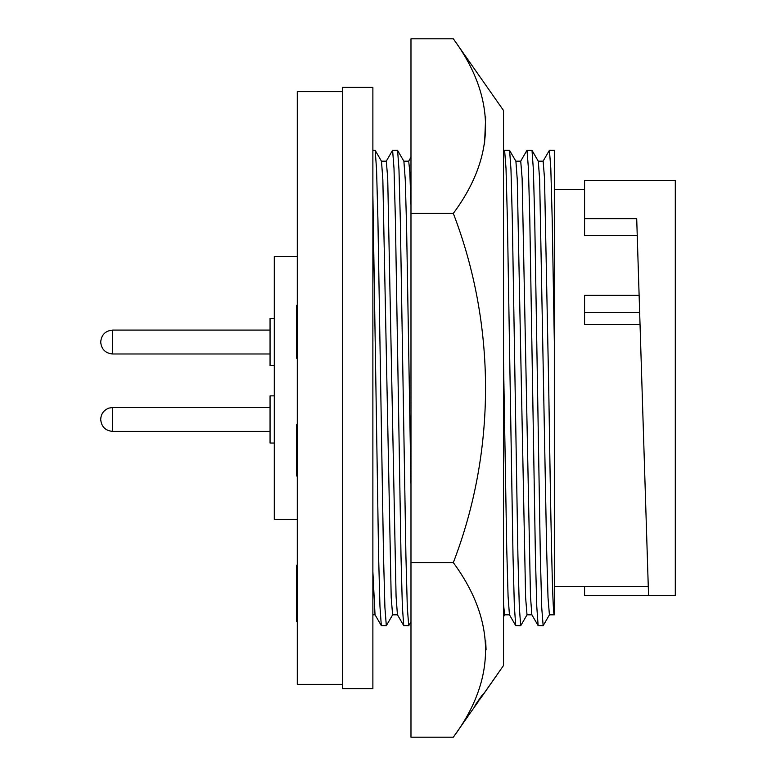 <?xml version="1.0" encoding="UTF-8"?>
<svg xmlns="http://www.w3.org/2000/svg" width="776" height="776" viewBox="0 0 776 776"><rect width="100%" height="100%" fill="white"/><g stroke="black" fill="none" stroke-linecap="round" stroke-linejoin="round"><path stroke-width="1.16" d="M100.705 419.486L100.705 419.447C100.996 413.909 103.712 410.145 108.853 408.118L112.617 407.507L112.617 431.398C105.381 430.69 101.413 426.722 100.705 419.486C101.413 426.722 105.381 430.69 112.617 431.398L270.058 431.398M274.287 395.867L270.058 395.867L270.058 443.038L274.287 443.038M274.287 318.441L270.058 318.441L270.058 365.622L274.287 365.622M100.705 342.061C101.413 349.297 105.381 353.274 112.617 353.982L112.617 330.091C105.381 330.789 101.413 334.766 100.705 342.003L100.705 342.061C101.413 349.297 105.381 353.274 112.617 353.982L270.058 353.982M372.878 397.38L372.878 688.603L342.633 688.603L342.633 87.397L372.878 87.397L372.878 397.38M639.114 295.355L584.57 295.355L584.57 324.523L640.035 324.523M584.57 586.384L584.57 595.415L648.552 595.415L636.708 218.648L584.57 218.648L584.57 235.603L637.241 235.603M584.57 218.648L584.57 180.585L675.295 180.585L675.295 595.415L648.552 595.415M397.477 614.815L392.608 614.815L391.201 597.549L382.849 179.644L381.491 161.262L375.206 150.379L372.878 150.301L372.878 151.659M410.979 621.857L408.719 625.698L403.724 625.621L397.428 614.737L396.07 596.356L387.719 178.451L386.322 161.185L381.452 161.185M410.979 484.874L406.605 227.62L405.256 179.644L403.898 161.262L397.516 150.301L392.52 150.379L386.235 161.262M410.979 204.815L409.835 172.233L408.719 161.185L403.85 161.185M554.326 341.692L552.211 219.918L550.814 168.392L549.418 150.301L554.326 150.301L554.326 614.815L549.418 614.815L548.011 597.549L546.614 548.38L539.659 179.644L538.302 161.262L532.016 150.379L526.923 150.379L520.638 161.262M554.326 614.815C552.473 617.987 550.582 509.124 548.729 388L544.529 178.451L543.132 161.185L538.253 161.185M531.88 614.815L527.011 614.815L525.614 597.549L517.262 179.644L515.904 161.262L509.522 150.301L504.613 150.301L503.527 152.115M549.505 614.737L543.132 625.698L538.127 625.621L531.841 614.737L530.474 596.356L522.132 178.451L520.725 161.185L515.856 161.185M527.098 614.737L520.725 625.698L515.73 625.621L509.434 614.737L508.076 596.356L506.728 548.38L503.527 361.587M297.276 519.551L274.287 519.551L274.287 256.449L297.276 256.449M342.633 684.364L297.276 684.364L297.276 91.636L342.633 91.636M498.299 673.025L496.446 675.673M481.498 697.003L503.527 665.507L503.527 110.493L453.32 38.8L410.979 38.8L410.979 737.2L453.32 737.2C496.271 679.301 496.271 621.101 453.32 562.6C496.427 450.759 496.126 324.901 453.32 213.4C496.271 155.501 496.271 97.301 453.32 38.8M498.26 673.025L479.442 699.894M481.547 697.003L496.475 675.673M475.009 705.374L482.342 694.869M468.277 715.841L453.32 737.2M493.507 679.815L484.544 692.619M485.679 640.598L486.077 649.9M485.679 116.798L484.534 144.394M297.276 305.288L296.675 305.288L296.675 358.279L297.276 358.279M297.276 565.161L296.675 565.161L296.675 621.615L297.276 621.615M297.276 424.326L296.675 424.326L296.675 476.018L297.276 476.018M296.675 345.204L297.276 345.204M296.675 336.949L297.276 336.949M296.675 331.779L297.276 331.779M296.675 321.118L297.276 321.118M296.675 320.149L297.276 320.149M296.675 345.349L297.276 345.349M296.675 593.795L297.276 593.795M296.675 435.957L297.276 435.957M392.695 614.737L386.322 625.698L381.317 625.621L375.031 614.737L372.878 571.825M381.317 625.621L379.959 606.415L378.601 556.082L372.878 195.125M386.322 625.698L384.915 607.608L383.519 556.082L377.922 219.918L376.564 169.585L375.206 150.379M403.724 625.621L402.356 606.415L401.008 556.082L395.401 219.918L394.004 168.392L392.608 150.301M408.719 625.698L407.322 607.608L405.916 556.082L400.319 219.918L398.971 169.585L397.603 150.379M549.418 150.301L543.035 161.262M543.132 625.698L541.726 607.608L540.329 556.082L534.732 219.918L533.374 169.585L532.016 150.379M538.127 625.621L536.769 606.415L535.411 556.082L529.814 219.918L528.417 168.392L527.011 150.301M520.725 625.698L519.328 607.608L517.922 556.082L512.325 219.918L510.977 169.585L509.609 150.379M515.73 625.621L514.362 606.415L513.014 556.082L507.407 219.918L506.01 168.392L504.613 150.301M509.483 614.815L504.613 614.815L503.527 604.184M478.86 700.835L468.209 715.841M453.32 562.6L410.979 562.6M453.32 213.4L410.979 213.4M584.57 312.602L639.657 312.602M554.326 586.384L648.261 586.384M554.326 189.616L584.57 189.616M372.878 614.815L375.08 614.815M504.652 614.815L503.527 616.774M408.68 161.185L410.979 157.198M270.058 330.091L112.617 330.091C105.381 330.789 101.413 334.766 100.705 342.003M112.617 407.507L270.058 407.507"/></g></svg>
